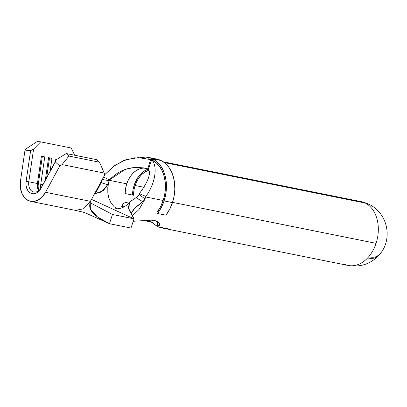 <?xml version="1.0" encoding="UTF-8"?>
<svg xmlns="http://www.w3.org/2000/svg" width="407" height="407" viewBox="0 0 407 407"><rect width="100%" height="100%" fill="white"/><g stroke="black" fill="none" stroke-linecap="round" stroke-linejoin="round"><path stroke-width="0.61" d="M142.771 201.684L133.537 209.33L130.947 213.858L135.256 207.509L143.452 201.144L144.963 198.992L139.118 194.409A22.787 16.28 -78.6 0 0 139.25 194.022A22.787 16.28 101.4 0 1 139.118 194.409L144.963 198.992A32.565 23.27 101.4 0 0 145.686 196.963A32.565 23.27 101.4 0 0 145.864 196.408L139.372 193.635A22.787 16.28 101.4 0 1 139.25 194.022A22.787 16.28 -78.6 0 0 139.372 193.635C148.153 181.69 151.17 173.545 148.428 169.2L151.613 160.043L148.428 169.2C151.17 173.545 148.153 181.69 139.372 193.635L145.864 196.408C156.746 181.583 157.158 164.031 151.613 160.043L156.207 162.775L159.544 166.407L162.22 170.94L164.128 176.216L165.201 182.026L165.4 188.161L164.713 194.393L163.171 200.483A32.565 23.27 -78.6 0 0 152.33 160.185L152.783 158.878L152.33 160.185L151.613 160.043C157.158 164.031 156.746 181.583 145.864 196.408A32.565 23.27 101.4 0 1 145.686 196.963L163.171 200.483L160.48 206.904L156.893 212.551L157.545 213.492L161.284 207.595L164.092 200.9L165.7 194.551L166.417 188.054L166.209 181.654L165.089 175.595L163.1 170.095L160.312 165.364L156.827 161.579L152.783 158.878L161.167 160.567L165.211 163.268L168.696 167.053L171.484 171.779L173.474 177.279L174.593 183.343L174.801 189.743L174.084 196.24L172.476 202.589A33.964 24.267 -78.6 0 0 161.167 160.567L152.783 158.878A33.964 24.267 101.4 0 1 164.092 200.9L172.476 202.589L169.668 209.284L165.929 215.176L157.545 213.492L165.929 215.176A33.964 24.267 -78.6 0 0 172.476 202.589L164.092 200.9A33.964 24.267 101.4 0 1 157.545 213.492L156.893 212.551A32.565 23.27 -78.6 0 0 163.171 200.483L145.686 196.963A32.565 23.27 101.4 0 1 144.963 198.992L139.041 209.488L132.158 215.873L139.041 209.488L144.694 199.613L142.771 201.684L136.06 197.665L137.927 196.337L139.118 194.409L137.927 196.337L129.518 202.055L128.378 207.962L134.035 218.824L128.927 209.727L129.401 202.193L136.06 197.665M378.347 255.861C370.105 264.199 360.058 267.404 348.204 265.466A32.565 23.27 -78.6 0 0 367.618 257.967L371.698 258.374L375.132 257.84L377.793 256.39L378.866 255.235A32.565 14.957 -136.7 0 1 378.347 255.861A32.565 14.957 -136.7 0 1 367.618 257.967A32.565 23.27 101.4 0 1 348.204 265.466A32.565 23.27 101.4 0 1 344.526 264.27M368.162 203.938A32.565 22.553 -67.2 0 0 367.231 203.51A32.565 22.553 -67.2 0 0 364.24 202.594L163.975 162.281L364.24 202.594A32.565 23.27 -78.6 0 0 361.06 201.618A32.565 23.27 101.4 0 1 364.24 202.594L368.386 204.055M108.481 183.064L107.794 187.423L107.84 193.167L108.964 198.514L111.065 203.088L114.153 206.72L117.435 208.76L114.153 206.72L111.065 203.088L108.964 198.514L107.84 193.167L107.794 187.423L109.122 180.698A22.787 16.28 101.4 0 1 109.249 180.306A22.787 16.28 101.4 0 1 109.376 179.925L125.107 169.46L134.458 167.358L143.951 167.888L148.458 169.027L148.87 167.699L148.458 169.027L147.741 168.885L150.626 159.59L151.343 159.737A32.565 23.27 -78.6 0 0 148.163 158.761L151.343 159.737L151.755 158.409L160.139 160.099L160.063 160.343L160.139 160.099A33.964 24.267 -78.6 0 0 156.822 159.076L148.438 157.387A33.964 24.267 101.4 0 1 151.755 158.409L160.139 160.099L156.649 159.04M108.791 181.649L108.221 183.46L109.122 180.698L102.182 179.441L109.122 180.698A22.787 16.28 -78.6 0 1 109.249 180.306L126.735 183.827L109.249 180.306A22.787 16.28 -78.6 0 1 109.376 179.925L103.571 177.096L109.376 179.925C120.085 168.859 132.87 165.181 147.741 168.885L150.626 159.59L138.288 157.611L125.783 159.788L114.245 165.832L104.624 174.776L113.202 166.6L123.413 160.689L134.575 157.824L145.879 158.308M376.068 243.34L172.548 202.371L376.068 243.34A32.565 23.27 -78.6 0 0 365.227 203.042L164.428 162.622L365.227 203.042A32.565 23.27 101.4 0 1 376.068 243.34A32.565 23.27 101.4 0 1 368.661 256.802A32.565 23.27 -78.6 0 0 376.068 243.34M379.431 254.645L376.099 256.766L372.726 257.234L368.661 256.802A32.565 23.27 -78.6 0 1 367.618 257.967A32.565 23.27 -78.6 0 0 368.661 256.802A32.565 14.016 40.5 0 0 379.385 254.701C392.816 240.054 388.471 213.66 369.088 204.36A32.565 22.38 116.4 0 0 365.227 203.042L369.353 204.492M133.226 221.276L150.997 220.151L155.082 220.67L156.196 221.001L159.183 222.97L159.676 224.842L158.883 226.007L157.148 226.633L167.526 228.724A32.565 23.27 101.4 0 1 167.399 228.724L165.486 228.337A32.565 23.27 101.4 0 1 162.139 228.012A32.565 23.27 101.4 0 1 158.806 226.969M124.191 206.787L121.591 206.71M143.844 220.553L150.829 221.963L143.763 220.492M157.188 226.17A32.565 23.27 101.4 0 1 152.401 222.359M135.119 185.516L144.17 187.337L135.119 185.516A22.787 16.28 101.4 0 1 148.937 170.268L144.332 172.441L141.453 174.847L138.899 177.91L136.757 181.512L135.119 185.516A22.787 16.28 101.4 0 0 133.537 195.248L125.153 193.559L133.537 195.248M145.37 168.203A22.787 16.28 -78.6 0 0 126.735 183.827A22.787 16.28 -78.6 0 0 125.153 193.559L125.56 188.645L126.735 183.827L128.373 179.823L130.515 176.221L133.069 173.158L135.948 170.752L139.046 169.088L142.241 168.228M129.518 202.055L128.21 202.014L124.262 202.945L122.044 205.194L122.212 207.946M40.675 141.86L33.572 149.135L28.8 181.781L37.424 183.521L41.412 156.222L44.765 156.893L40.776 184.193L42.867 184.615L40.776 184.193L44.765 156.893L41.392 156.349L42.323 156.537L38.334 183.837L42.323 156.537L44.765 156.893L41.412 156.222L37.424 183.521A9.778 6.985 -78.6 0 0 38.589 190.756A9.778 6.985 101.4 0 1 37.424 183.521L28.8 181.781A9.778 6.985 -78.6 0 0 32.738 191.666A9.778 6.985 -78.6 0 0 41.3 187.5A9.778 6.985 101.4 0 1 33.842 192.028A9.778 6.985 101.4 0 1 28.8 181.781L26.114 181.39L30.606 150.636L25 150.112L26.669 148.402L37.185 141.534L40.675 141.86L71.215 148.011L40.675 141.86L33.572 149.135L30.606 150.636L25 150.112L20.508 180.861L25 150.112L26.669 148.402L37.185 141.534L40.675 141.86M45.325 180.087L48.596 157.667L51.954 158.343L50.046 171.378L51.954 158.343L48.581 157.794L49.506 157.982L46.632 177.671L49.506 157.982L51.954 158.343L48.596 157.667L45.325 180.087M55.449 161.421L55.784 159.112L56.863 159.33L55.784 159.112L55.449 161.421M74.695 155.245L71.215 148.011L74.695 155.245M40.827 188.299A9.778 6.985 101.4 0 1 40.776 184.193A9.778 6.985 -78.6 0 0 40.827 188.299M90.593 201.246L91.305 199.71L90.425 201.333L83.74 208.699L75.646 210.414L83.16 212.154L87.006 213.619L109.442 223.708L112.474 214.484L134.035 218.824L130.998 228.047L109.442 223.708L130.998 228.047L134.035 218.824L91.489 199.374L134.035 218.824L112.474 214.484L90.201 202.793L112.474 214.484L109.442 223.708C97.405 217.816 87.251 211.528 90.247 202.462L90.39 209.061L97.441 216.906L109.442 223.708M162.118 228.006A32.565 23.27 -78.6 0 0 165.486 228.337L167.399 228.724A32.565 23.27 -78.6 0 0 167.526 228.724L157.148 226.633L159.702 224.171L157.28 221.484L151.338 220.167L133.231 221.266M122.858 203.978L122.136 207.799M157.601 221.652L157.148 226.633L157.601 221.652M121.81 206.685L124.171 206.797M149.939 221.052L149.288 220.136L149.918 221.032L157.168 226.373M105.55 184.035L107.713 184.712L108.221 183.46L107.713 184.712L103.22 190.807L94.516 193.788L100.87 192.135L107.713 184.712L101.17 182.672L95.37 193.656L101.17 182.672L101.989 180.092L101.17 182.672M90.247 202.462L91.305 199.71L104.685 175.046L104.228 173.072L99.537 162.22L96.774 159.692L66.234 153.541L96.774 159.692L99.537 162.22L68.997 156.069L99.537 162.22L104.228 173.072L62.073 164.586L104.228 173.072L104.685 175.046L90.425 201.333L45.513 192.292L90.425 201.333L83.674 208.74L75.514 210.388L30.596 201.348A19.556 13.975 101.4 0 1 20.508 180.861L20.35 187.24L21.739 193.066L24.517 197.7L28.388 200.631L32.921 201.541L37.627 200.33L41.982 197.13L45.513 192.292A19.556 13.975 101.4 0 1 30.596 201.348M41.3 187.5L56.441 159.59L66.234 153.541L68.997 156.069L62.073 164.586L59.773 166.005L45.513 192.292L59.773 166.005L55.332 161.94L41.071 188.227L38.96 191.122L36.35 193.035L33.542 193.763L30.825 193.218L28.51 191.463L26.847 188.69L26.017 185.205L26.114 181.39L28.8 181.781L33.572 149.135L30.606 150.636L26.114 181.39A11.701 8.359 101.4 0 0 30.825 193.218A11.701 8.359 101.4 0 0 41.071 188.227L56.441 159.59L66.234 153.541L68.997 156.069L62.073 164.586L59.773 166.005L55.332 161.94L56.441 159.59L41.3 187.5M37.403 183.649L38.334 183.837A11.523 8.237 -78.6 0 0 38.874 190.532A11.523 8.237 101.4 0 1 38.334 183.837L37.403 183.649M148.082 158.74L151.343 159.737L151.755 158.409L145.904 157.071L140.329 157.646A33.964 24.267 101.4 0 1 148.438 157.387M148.494 169.017A24.186 17.277 -78.6 0 0 132.524 195.039M148.738 168.946L144.475 170.889L140.552 174.15L137.22 178.525L134.676 183.745L133.079 189.494M163.299 161.808L361.06 201.618L367.231 203.51M348.204 265.466L162.139 228.012L158.323 226.872M115.705 208.659C116.794 209.101 124.4 208.933 129.401 202.193"/></g></svg>
